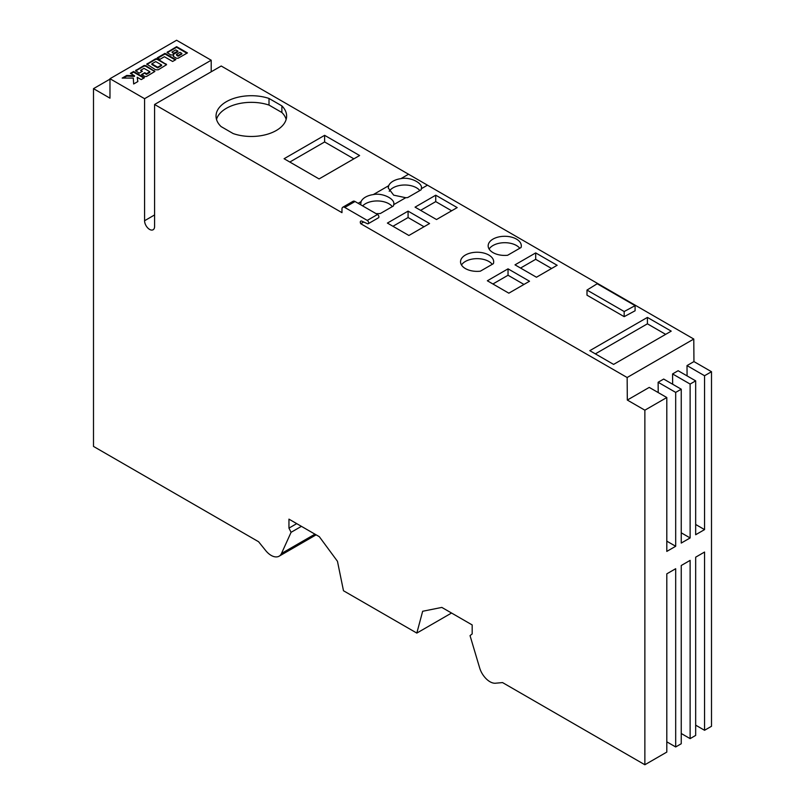 <?xml version="1.0" encoding="UTF-8"?>
<svg xmlns="http://www.w3.org/2000/svg" width="805" height="805" viewBox="0 0 805 805"><rect width="100%" height="100%" fill="white"/><g stroke="black" fill="none" stroke-linecap="round" stroke-linejoin="round"><path stroke-width="1.21" d="M276.286 130.501A35.299 20.377 180 0 1 233.178 133.57L221.063 126.566A35.299 20.377 180 0 1 216.032 116.091A35.299 20.377 180 0 1 233.702 98.441A35.299 20.377 180 0 1 269.011 98.452L281.881 105.888A35.299 20.377 180 0 1 286.63 116.091A35.299 20.377 180 0 1 276.286 130.501M451.555 613.028L416.819 633.082L422.665 611.267L441.824 607.413L472.183 624.942L472.183 633.917L470.04 635.628L479.649 667.898A15.396 8.885 -120 0 0 484.399 676.794A15.708 9.066 -120 0 0 489.953 681.724A15.708 9.066 -120 0 0 495.508 683.214L502.541 682.58L644.865 764.75L644.865 410.188L666.802 397.529L666.802 551.405L675.687 546.273L675.687 392.397L681.241 389.197L681.241 543.073L690.127 537.941L690.127 384.066L695.671 380.856L695.671 534.731L704.556 529.61L704.556 375.734L711.499 371.719L693.95 361.586L687.007 365.591L704.556 375.734M693.95 361.586L693.779 339.046L221.224 66.01L154.59 104.479L154.59 226.507A7.084 4.085 60 0 1 153.121 229.747A7.084 4.085 60 0 1 149.579 229.405A7.084 4.085 60 0 1 144.578 220.731L144.578 98.693L109.973 78.719L109.973 98.17L93.501 88.651L109.973 79.142M93.501 88.651L93.501 446.423L258.586 541.735L265.63 550.489A15.708 9.066 -120 0 0 271.184 555.42A15.708 9.066 -120 0 0 276.739 556.899A15.396 8.885 -120 0 0 279.124 556.195A15.396 8.885 -120 0 0 281.478 553.488L291.088 532.306L288.955 528.13L288.955 519.144L319.313 536.683L337.456 561.286L343.483 590.749L416.819 633.082M172.622 61.472L164.411 56.732L159.903 59.339L157.277 57.819L164.995 53.361L175.832 59.62L172.622 61.472M158.223 69.794L155.596 69.753L146.812 64.148L155.174 59.037L157.79 59.077L166.595 64.692L158.223 69.794M133.308 78.085L133.65 83.982L137.866 81.547L137.202 77.29L141.217 79.604L144.427 77.753L133.59 71.494L130.38 73.346L134.495 75.73L126.727 75.459L122.179 78.085L133.308 78.085M211.202 71.786L211.202 60.224L176.607 40.25L109.973 78.719M211.202 60.224L144.578 98.693M146.53 76.475L144.91 76.465L141.539 74.573L144.759 72.712L146.46 73.698L149.861 71.736L144.015 68.355L140.613 70.327L142.334 71.313L139.114 73.175L135.612 70.599L143.974 65.567L146.077 65.839L154.882 71.454L146.53 76.475M178.046 58.272L176.466 58.242L173.317 56.39L173.618 54.78L170.761 55.012L167.068 52.426L176.607 46.66L187.444 52.919L178.046 58.272M644.865 764.75L666.802 752.091L666.802 573.844L675.687 568.712L675.687 746.96L681.241 743.75L681.241 565.513L690.127 560.381L690.127 738.628L695.671 735.418L695.671 557.181L704.556 552.049L704.556 730.286L711.499 726.281L711.499 371.719M672.648 384.237L672.567 373.933L678.122 370.723L695.671 380.856M672.567 373.933L690.127 384.066M658.208 392.568L658.128 382.264L663.682 379.054L681.241 389.197M658.128 382.264L675.687 392.397M695.671 725.164L704.556 730.286M681.241 733.496L690.127 738.628M666.802 741.828L675.687 746.96M427.354 185.231L421.337 188.712A16.573 9.569 180 0 1 421.106 189.819L407.662 197.577A16.573 9.569 180 0 1 405.75 197.708L393.705 204.661A16.573 9.569 180 0 1 393.414 205.979L380.403 213.486A16.573 9.569 180 0 1 378.129 213.647L377.102 214.241M363.689 221.989L360.721 223.699A2.355 1.358 60 0 1 360.791 221.093A2.355 1.358 60 0 1 361.797 221.123L367.382 223.689A1.962 1.137 -120 0 0 368.227 223.71A1.962 1.137 -120 0 0 368.519 222.14A1.962 1.137 -120 0 0 367.241 220.409L344.751 207.428A3.924 2.264 -120 0 0 342.789 207.237A3.924 2.264 -120 0 0 341.974 209.028L341.974 212.661L154.59 104.479M693.779 339.046L627.145 377.515L360.721 223.699M557.14 265.288L536.452 277.232L514.999 264.845L535.687 252.911L557.14 265.288M508.036 268.84L529.519 281.237L508.83 293.181L487.347 280.774L508.036 268.84L508.036 275.25L492.901 283.984M589.803 350.668L647.411 317.412L671.209 331.147L613.601 364.403L589.803 350.668M429.568 223.538L408.89 235.483L387.396 223.076L408.085 211.131L429.568 223.538M521.056 247.517L507.603 255.276A16.573 9.569 180 0 1 488.162 245.857A16.573 9.569 180 0 1 504.735 236.288A16.573 9.569 180 0 1 521.308 245.857A16.573 9.569 180 0 1 521.056 247.517M493.364 263.678L480.344 271.184A16.573 9.569 180 0 1 460.541 261.806A16.573 9.569 180 0 1 477.113 252.237A16.573 9.569 180 0 1 493.686 261.806A16.573 9.569 180 0 1 493.364 263.678M415.058 207.147L435.736 195.202L457.19 207.589L436.511 219.534L415.058 207.147M624.177 316.657L635.095 310.78L635.095 305.648L597.179 283.763L586.996 290.062L624.177 311.525L624.177 316.657L586.996 295.194L586.996 290.062M284.084 158.726L324.626 135.331L359.604 155.526L319.072 178.931L284.084 158.726M360.66 204.752L361.063 201.653A16.573 9.569 180 0 1 373.289 194.589C382.445 192.546 395.627 199.046 393.705 204.661L393.736 204.098M405.75 197.708L393.685 195.162L388.221 187.957L388.684 185.703A16.573 9.569 180 0 1 400.91 178.64C410.067 176.597 423.249 183.097 421.337 188.712L421.357 188.149M342.789 207.237L353.063 201.3A3.924 2.264 60 0 1 355.025 201.502L377.515 214.482A1.962 1.137 60 0 1 378.793 216.213A1.962 1.137 60 0 1 378.491 217.783L368.227 223.71M296.723 523.632L288.955 528.13M301.422 526.349L291.088 532.306M666.802 397.529L649.243 387.396L627.316 400.055L627.145 377.515M687.078 375.895L687.007 365.591M644.865 410.188L627.316 400.055M376.046 213.637L378.129 213.647M419.828 190.554A16.573 9.569 -0 0 0 404.11 185.009A16.573 9.569 -0 0 0 389.228 191.278M392.297 206.613A16.573 9.569 -0 0 0 377.857 200.958A16.573 9.569 -0 0 0 362.653 205.899M535.687 252.911L535.687 259.321L520.553 268.055M551.586 268.498L535.687 259.321M523.964 284.447L508.036 275.25M647.411 317.412L647.411 323.821L595.348 353.868M665.654 334.357L647.411 323.821M408.085 211.131L408.085 217.541L392.951 226.275M424.014 226.738L408.085 217.541M519.778 248.252A16.573 9.569 -0 0 0 503.98 242.708A16.573 9.569 -0 0 0 489.128 249.067M492.247 264.322A16.573 9.569 -0 0 0 476.469 258.657A16.573 9.569 -0 0 0 461.496 265.006M435.736 195.202L435.736 201.612L420.613 210.347M451.635 210.789L435.736 201.612M324.626 135.331L324.626 141.952L289.82 162.036M353.868 158.837L324.626 141.952M286.157 119.402A35.299 20.377 -0 0 0 281.881 112.509L269.011 105.083A35.299 20.377 -0 0 0 216.505 119.402M281.881 105.888L281.881 112.509M269.011 98.452L269.011 105.083M624.177 311.525L635.095 305.648M666.802 541.151L675.687 546.273M681.241 532.809L690.127 537.941M695.671 524.478L704.556 529.61M134.495 75.73L134.495 76.374L126.727 76.103L123.286 78.085M126.727 76.103L126.727 75.459M143.874 78.075L133.59 72.138L130.933 73.668M133.59 72.138L133.59 71.494M137.776 81.597L137.202 77.29M142.093 74.895L144.759 72.712M144.759 73.356L146.46 74.342L146.46 73.698M146.46 74.342L149.861 72.38L149.861 71.736M141.781 71.635L140.613 70.327M135.723 71.061L135.804 70.287M135.804 70.931L136.206 69.985M136.206 70.629L143.471 66.433L143.471 65.799M143.471 66.433L143.974 65.567M143.974 66.211L144.498 65.467M144.498 66.101L145.031 65.477M145.031 66.121L145.554 65.608M145.554 66.241L146.077 66.483L146.077 65.839M146.077 66.483L154.218 71.182L154.218 70.548M157.669 67.228L161.584 64.974L155.737 61.593L151.823 63.857L157.669 67.228L157.669 67.872L161.584 65.608L161.584 64.974M157.669 67.872L151.823 64.491L151.823 63.857M146.923 64.581L146.993 63.826M146.993 64.47L147.385 63.535M147.385 64.179L155.174 59.671L155.174 59.037M155.174 59.671L155.687 58.805M155.687 59.449L156.21 58.705M156.21 59.339L156.744 58.715M156.744 59.359L157.267 58.846M157.267 59.479L157.79 59.721L157.79 59.077M157.79 59.721L165.931 64.42L165.931 63.786M157.83 58.141L164.995 54.005L164.995 53.361M164.995 54.005L175.279 59.942M173.84 53.15L177.885 51.097L175.792 49.9L171.968 52.104L173.84 53.794L174.121 53.2M174.121 53.834L174.403 53.11M174.403 53.754L177.885 51.741L177.885 51.097M173.588 53.039L173.588 53.683L171.968 52.104M176.869 54.831L178.106 55.545L181.839 53.392L179.968 52.305L176.426 54.458L176.869 55.475L178.106 56.189L178.106 55.545M178.106 56.189L181.839 54.026L181.839 53.392M173.618 54.78L173.236 55.605M167.188 52.889L167.259 52.124M167.259 52.768L167.661 51.822M167.661 52.466L176.607 47.304L176.607 46.66M176.607 47.304L186.891 53.241M361.063 201.653L358.175 203.313M388.684 185.703L373.289 194.589M408.608 174.192L400.91 178.64M355.025 201.502L344.751 207.428M377.515 214.482L367.241 220.409M314.956 534.168L281.478 553.488M154.59 214.945L144.578 220.731M316.124 534.832L279.124 556.195"/></g></svg>
